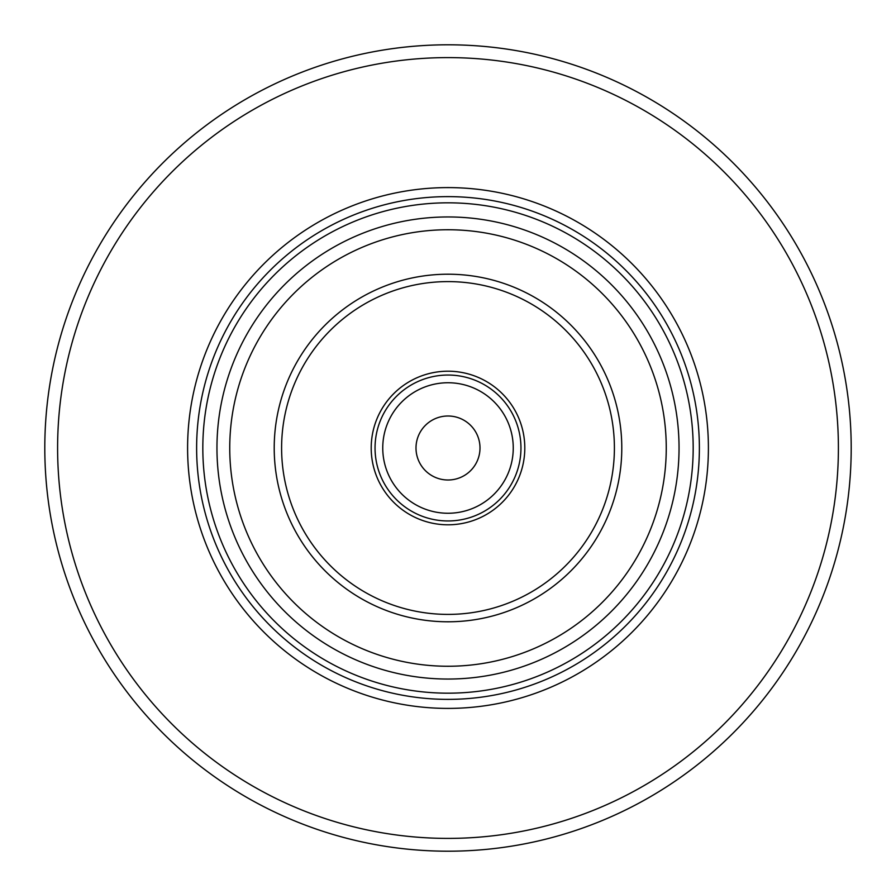 <?xml version="1.0" encoding="UTF-8"?>
<svg xmlns="http://www.w3.org/2000/svg" width="896" height="896" viewBox="0 0 896 896"><rect width="100%" height="100%" fill="white"/><g stroke="black" fill="none" stroke-linecap="round" stroke-linejoin="round"><path stroke-width="1.34" d="M448 851.2A403.2 403.2 0 0 0 851.2 448A403.2 403.2 0 0 0 448 44.8A403.2 403.2 0 0 0 44.8 448A403.2 403.2 0 0 0 448 851.2A403.2 403.2 0 0 0 851.2 448A403.2 403.2 0 0 0 448 44.8M448 187.6A260.4 260.4 0 0 0 187.6 448A260.4 260.4 0 0 0 448 708.4A260.4 260.4 0 0 0 708.4 448A260.4 260.4 0 0 0 448 187.6M448 202.821A245.179 245.179 0 0 0 202.821 448A245.179 245.179 0 0 0 448 693.179A245.179 245.179 0 0 0 693.179 448A245.179 245.179 0 0 0 448 202.821M448 621.79A173.79 173.79 0 0 0 621.79 448A173.79 173.79 0 0 0 448 274.21A173.79 173.79 0 0 0 274.21 448A173.79 173.79 0 0 0 448 621.79M448 614.398A166.398 166.398 0 0 0 614.398 448A166.398 166.398 0 0 0 448 281.602A166.398 166.398 0 0 0 281.602 448A166.398 166.398 0 0 0 448 614.398M448 371.202A76.798 76.798 0 0 1 524.798 448A76.798 76.798 0 0 1 448 524.798A76.798 76.798 0 0 1 371.202 448A76.798 76.798 0 0 1 448 371.202M448 382.749A65.251 65.251 0 0 1 513.251 448A65.251 65.251 0 0 1 448 513.251A65.251 65.251 0 0 1 382.749 448A65.251 65.251 0 0 1 448 382.749M448 416.002A31.998 31.998 0 0 1 479.998 448A31.998 31.998 0 0 1 448 479.998A31.998 31.998 0 0 1 416.002 448A31.998 31.998 0 0 1 448 416.002M448 838.398A390.398 390.398 0 0 0 838.398 448A390.398 390.398 0 0 0 448 57.602A390.398 390.398 0 0 0 57.602 448A390.398 390.398 0 0 0 448 838.398M448 196.627A251.373 251.373 0 0 0 196.627 448A251.373 251.373 0 0 0 448 699.373A251.373 251.373 0 0 0 699.373 448A251.373 251.373 0 0 0 448 196.627M448 679.045A231.045 231.045 0 0 0 679.045 448A231.045 231.045 0 0 0 448 216.955A231.045 231.045 0 0 0 216.955 448A231.045 231.045 0 0 0 448 679.045M448 666.254A218.254 218.254 0 0 0 666.254 448A218.254 218.254 0 0 0 448 229.746A218.254 218.254 0 0 0 229.746 448A218.254 218.254 0 0 0 448 666.254M448 375.043A72.957 72.957 0 0 1 520.957 448A72.957 72.957 0 0 1 448 520.957A72.957 72.957 0 0 1 375.043 448A72.957 72.957 0 0 1 448 375.043"/></g></svg>
